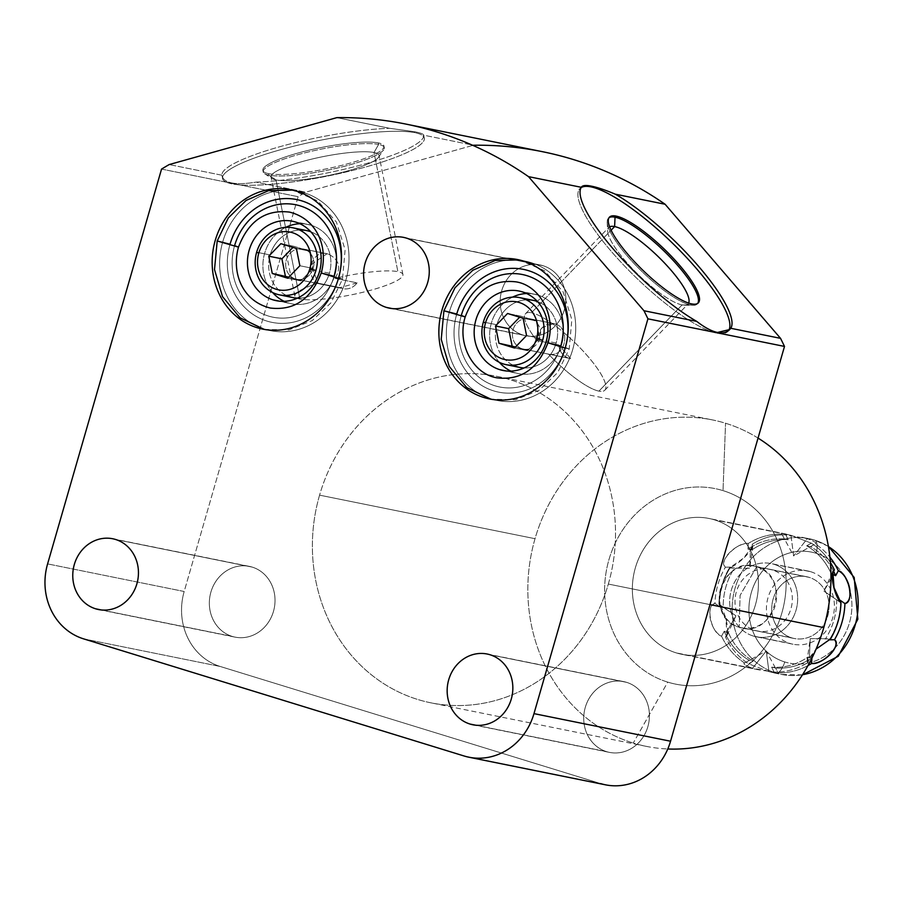 <?xml version="1.0" encoding="UTF-8"?>
<svg xmlns="http://www.w3.org/2000/svg" width="903" height="903" viewBox="0 0 903 903"><rect width="100%" height="100%" fill="white"/><g stroke="black" fill="none" stroke-linecap="round" stroke-linejoin="round"><path stroke-width="0.68" stroke-dasharray="4.51 3.39" d="M723.021 490.622A99.736 90.39 101.4 0 1 781.851 612.99A99.736 90.39 101.4 0 1 667.746 682.126A99.736 90.39 101.4 0 1 608.927 559.758A99.736 90.39 101.4 0 1 723.021 490.622A99.736 90.39 101.4 0 1 781.851 612.99A99.736 90.39 101.4 0 1 667.746 682.126L633.251 743.045A166.547 150.925 -78.6 0 0 667.791 748.982A166.547 150.925 101.4 0 1 646.413 746.386A166.547 150.925 101.4 0 1 633.251 743.045L667.746 682.126A99.736 90.39 101.4 0 1 608.927 559.758A99.736 90.39 101.4 0 1 723.021 490.622L725.549 423.247L723.021 490.622M714.578 519.88A69.26 62.77 -78.6 0 0 635.34 567.885A69.26 62.77 -78.6 0 0 676.189 652.869A69.26 62.77 -78.6 0 0 755.427 604.863A69.26 62.77 -78.6 0 0 714.578 519.88A69.26 62.77 -78.6 0 0 709.103 518.491A69.26 62.77 -78.6 0 0 634.538 570.899A69.26 62.77 -78.6 0 0 676.189 652.869L752.549 668.299C745.336 665.59 742.684 663.818 744.625 662.983A69.26 62.77 101.4 0 1 721.565 636.197C710.13 630.745 705.322 606.76 714.973 603.362A69.26 62.77 101.4 0 1 725.414 567.197C718.675 560.492 735.414 543.154 748.327 543.448A69.26 62.77 101.4 0 1 781.829 534.068L786.152 534.057L714.578 519.88L790.938 535.31L811.334 543.154A69.26 62.77 101.4 0 1 830.421 562.603A69.26 62.77 101.4 0 0 811.334 543.154L806.672 545.818L810.601 546.62L815.262 543.945A69.26 62.77 101.4 0 1 829.902 557.14A69.26 62.77 -78.6 0 0 815.262 543.945L793.658 555.966L790.938 535.31L811.334 543.154L806.672 545.818L810.601 546.62A64.508 58.469 101.4 0 1 833.638 571.306A64.508 58.469 -78.6 0 0 810.601 546.62L815.262 543.945C817.328 543.211 814.687 541.439 807.338 538.628L785.768 534.858A69.26 62.77 -78.6 0 0 752.267 544.238C755.856 547.274 739.117 564.635 729.353 567.998A69.26 62.77 -78.6 0 0 718.912 604.152C725.764 610.902 730.572 634.877 725.493 636.999A69.26 62.77 -78.6 0 0 748.553 663.784L768.95 671.618L775.97 673.04A69.26 62.77 101.4 0 1 734.32 591.07A69.26 62.77 101.4 0 1 808.885 538.651A69.26 62.77 101.4 0 1 814.359 540.039L807.338 538.628L793.658 555.966L807.338 538.628L814.359 540.039A69.26 62.77 101.4 0 1 828.412 546.563A69.26 62.77 -78.6 0 0 814.359 540.039A12.665 5.328 -72.9 0 1 814.574 540.096A12.665 5.328 -72.9 0 1 816.098 553.268A56.596 51.29 101.4 0 1 850.141 590.855A56.596 51.29 101.4 0 1 835.986 646.875A56.596 51.29 101.4 0 1 784.73 661.944A12.665 5.328 -72.9 0 1 775.97 673.04L768.95 671.618C776.569 673.503 779.605 673.909 778.059 672.859L775.575 667.994A64.508 58.469 -78.6 0 0 811.932 657.813L811.932 657.813A64.508 58.469 101.4 0 1 775.575 667.994L771.636 667.193A64.508 58.469 -78.6 0 0 807.993 657.023L811.932 657.813L809.393 657.802L810.228 638.647L809.393 657.802L807.993 657.023L807.621 662.689A69.26 62.77 101.4 0 1 774.119 672.069L752.549 668.299L766.229 650.961L768.95 671.618L766.229 650.961L752.549 668.299C745.201 665.488 742.559 663.716 744.625 662.983A69.26 62.77 101.4 0 1 721.565 636.197L724.251 631.242A64.508 58.469 -78.6 0 0 749.287 660.319L753.215 661.109L748.553 663.784A69.26 62.77 101.4 0 1 725.493 636.999L728.19 632.032A64.508 58.469 -78.6 0 0 753.215 661.109A64.508 58.469 101.4 0 1 728.19 632.032L726.486 632.281L735.945 615.778L718.912 604.152A69.26 62.77 101.4 0 1 729.353 567.998L734.534 567.908A64.508 58.469 -78.6 0 0 723.201 607.155L718.912 604.152L725.877 619.3L727.017 635.464L725.493 636.999L728.19 632.032L726.486 632.281L724.251 631.242A64.508 58.469 -78.6 0 0 749.287 660.319L744.625 662.983L749.287 660.319L753.215 661.109L748.553 663.784L768.95 671.618L773.758 672.87L778.059 672.859L775.575 667.994L771.636 667.193L774.119 672.069L771.636 667.193A64.508 58.469 -78.6 0 0 807.993 657.023L807.621 662.689A69.26 62.77 101.4 0 1 774.119 672.069L758.339 669.755L676.189 652.869A69.26 62.77 -78.6 0 0 681.663 654.269A69.26 62.77 -78.6 0 0 756.229 601.85A69.26 62.77 -78.6 0 0 714.578 519.88M758.046 438.079A166.547 150.925 -78.6 0 0 725.549 423.247A166.547 150.925 -78.6 0 0 535.027 538.696A166.547 150.925 -78.6 0 0 633.251 743.045A166.547 150.925 101.4 0 1 535.027 538.696A166.547 150.925 101.4 0 1 712.399 419.906A166.547 150.925 101.4 0 1 725.549 423.247A166.547 150.925 101.4 0 1 758.046 438.079M709.984 604.592L608.329 584.049A166.547 150.925 -78.6 0 0 496.943 376.359A166.547 150.925 -78.6 0 0 319.572 495.149L535.027 538.696L319.572 495.149A166.547 150.925 -78.6 0 0 430.957 702.839A166.547 150.925 -78.6 0 0 608.329 584.049L709.984 604.592M605.473 784.82A61.111 55.376 101.4 0 1 600.642 783.59L220.208 666.47A61.111 55.376 101.4 0 1 184.178 591.499L298.125 196.696A395.774 358.672 101.4 0 1 305.745 192.181L473.432 145.236L305.745 192.181L255.989 182.124C245.729 183.817 237.658 184.088 231.778 182.937C225.908 181.717 222.635 179.155 221.946 175.238L169.166 164.572L221.946 175.238A102.84 18.263 -11.3 0 1 280.201 146.602A102.84 18.263 -11.3 0 1 389.633 128.305A102.84 18.263 168.7 0 0 280.201 146.602A102.84 18.263 168.7 0 0 221.946 175.238C222.635 179.155 225.908 181.717 231.778 182.937L231.969 183.862A102.84 18.263 168.7 0 0 347 171.796A102.84 18.263 168.7 0 0 424.252 138.046A102.84 18.263 168.7 0 0 414.883 132.673L414.691 131.736C420.55 132.899 423.552 134.05 423.676 135.179A102.84 18.263 -11.3 0 1 365.422 163.827A102.84 18.263 -11.3 0 1 255.989 182.124C245.729 183.817 237.658 184.088 231.778 182.937L231.969 183.862A102.84 18.263 168.7 0 0 366.031 166.886A102.84 18.263 168.7 0 0 414.883 132.673A102.84 18.263 168.7 0 0 299.852 144.74A102.84 18.263 168.7 0 0 222.589 178.489A102.84 18.263 168.7 0 0 231.969 183.862A102.84 18.263 168.7 0 1 280.81 149.65A102.84 18.263 168.7 0 1 414.883 132.673L414.691 131.736C420.55 132.899 423.552 134.05 423.676 135.179L473.432 145.236A395.774 358.672 101.4 0 1 542.353 151.67M608.329 584.049A166.547 150.925 -78.6 0 0 510.105 379.7A166.547 150.925 -78.6 0 0 319.572 495.149A166.547 150.925 -78.6 0 0 417.796 699.498A166.547 150.925 -78.6 0 0 608.329 584.049M252.185 567.095A36.097 32.711 -78.6 0 0 210.896 592.108A36.097 32.711 -78.6 0 0 232.184 636.401A36.097 32.711 -78.6 0 0 273.474 611.376A36.097 32.711 -78.6 0 0 252.185 567.095L115.607 539.486L252.185 567.095A36.097 32.711 101.4 0 1 273.891 609.807A36.097 32.711 101.4 0 1 235.028 637.123A36.097 32.711 101.4 0 1 232.184 636.401A36.097 32.711 101.4 0 1 210.478 593.677A36.097 32.711 101.4 0 1 249.33 566.373A36.097 32.711 101.4 0 1 252.185 567.095M626.58 682.341A36.097 32.711 -78.6 0 0 585.291 707.365A36.097 32.711 -78.6 0 0 606.579 751.646A36.097 32.711 -78.6 0 0 647.869 726.633A36.097 32.711 -78.6 0 0 626.58 682.341L490.002 654.743L626.58 682.341A36.097 32.711 101.4 0 1 648.286 725.064A36.097 32.711 101.4 0 1 609.423 752.38A36.097 32.711 101.4 0 1 606.579 751.646A36.097 32.711 101.4 0 1 584.873 708.934A36.097 32.711 101.4 0 1 623.725 681.618A36.097 32.711 101.4 0 1 626.58 682.341M543.008 265.708A36.097 32.711 -78.6 0 0 501.707 290.732A36.097 32.711 -78.6 0 0 522.995 335.013A36.097 32.711 -78.6 0 0 564.296 310A36.097 32.711 -78.6 0 0 543.008 265.708L406.429 238.11L543.008 265.708A36.097 32.711 101.4 0 1 564.714 308.431A36.097 32.711 101.4 0 1 525.851 335.747A36.097 32.711 101.4 0 1 522.995 335.013A36.097 32.711 101.4 0 1 501.289 292.301A36.097 32.711 101.4 0 1 540.152 264.985A36.097 32.711 101.4 0 1 543.008 265.708M600.642 783.59L464.074 755.98L600.642 783.59L220.208 666.47A61.111 55.376 101.4 0 1 184.178 591.499L47.599 563.89L184.178 591.499L298.125 196.696A395.774 358.672 101.4 0 1 305.745 192.181L255.989 182.124A102.84 18.263 168.7 0 0 365.422 163.827A102.84 18.263 168.7 0 0 423.676 135.179L473.432 145.236M83.64 638.872L220.208 666.47L83.64 638.872M161.547 169.087L298.125 196.696L161.547 169.087M336.853 117.638L389.633 128.305L414.691 131.736L389.633 128.305L336.853 117.638M728.619 330.532A102.84 25.036 -136 0 1 727.908 331.412A102.84 25.036 -136 0 1 716.858 333.139L717.513 332.462L716.858 333.139A102.84 25.036 -136 0 1 623.397 264.782A102.84 25.036 -136 0 1 579.884 188.603A102.84 25.036 -136 0 1 581.092 187.632A102.84 25.036 -136 0 0 621.275 262.525A102.84 25.036 -136 0 0 716.858 333.139A102.84 25.036 -136 0 0 728.619 330.532M691.698 303.916L690.626 305.022A61.743 15.024 -136 0 1 634.516 263.981A61.743 15.024 -136 0 1 608.396 218.244A61.743 15.024 -136 0 1 608.994 217.747A61.743 15.024 44 0 0 607.2 222.33A61.743 15.024 44 0 0 639.956 269.534A61.743 15.024 44 0 0 690.626 305.022L691.698 303.916M697.737 303.374A61.743 15.024 -136 0 1 697.263 303.972A61.743 15.024 -136 0 1 690.626 305.022A61.743 15.024 44 0 0 693.222 305.316A61.743 15.024 44 0 0 697.737 303.374M688.639 303.069A55.094 13.41 -136 0 1 684.395 305.203A55.094 13.41 -136 0 1 682.081 304.932L690.626 305.022L682.081 304.932A55.094 13.41 -136 0 1 636.863 273.27A55.094 13.41 -136 0 1 607.64 231.145A55.094 13.41 -136 0 1 609.615 226.834A55.094 13.41 44 0 0 608.712 227.5A55.094 13.41 44 0 0 632.01 268.315A55.094 13.41 44 0 0 682.081 304.932L598.926 391.123A55.094 13.41 -136 0 1 548.516 354.134C566.7 357.87 570.606 327.778 555.052 323.895C544.712 322.755 538.628 328.297 536.8 340.51A55.094 13.41 -136 0 1 525.557 313.691A55.094 13.41 -136 0 1 531.472 312.765L611.094 230.242L531.472 312.765A55.094 13.41 44 0 0 536.8 340.51L542.24 327.608L553.9 323.59L555.052 323.895C570.606 327.778 566.7 357.87 548.516 354.134L570.617 358.604A15.509 14.064 101.4 0 1 569.883 358.48A15.509 14.064 101.4 0 1 568.653 358.164L522.216 348.784A15.509 14.064 -78.6 0 0 523.435 349.089A15.509 14.064 -78.6 0 0 540.141 337.35A15.509 14.064 -78.6 0 0 530.817 318.985L555.052 323.895L530.817 318.985A15.509 14.064 -78.6 0 0 513.062 329.742A15.509 14.064 -78.6 0 0 522.216 348.784A15.509 14.064 -78.6 0 0 539.96 338.027A15.509 14.064 -78.6 0 0 530.817 318.985A15.509 14.064 -78.6 0 0 529.587 318.68A15.509 14.064 -78.6 0 0 512.881 330.419A15.509 14.064 -78.6 0 0 522.216 348.784L568.653 358.164A15.509 14.064 101.4 0 1 558.878 344.969L536.8 340.51L558.878 344.969L570.617 358.604L548.516 354.134A55.094 13.41 44 0 0 598.926 391.123A55.094 13.41 44 0 0 588.034 356.55A55.094 13.41 44 0 0 531.472 312.765A55.094 13.41 -136 0 1 581.543 349.382A55.094 13.41 -136 0 1 604.852 390.186A55.094 13.41 -136 0 1 598.926 391.123L682.081 304.932A55.094 13.41 44 0 0 688.007 304.006A55.094 13.41 44 0 0 688.639 303.069M570.617 358.604L558.878 344.969A15.509 14.064 -78.6 0 0 568.653 358.164A15.509 14.064 -78.6 0 0 570.617 358.604M222.589 178.489L221.946 175.238M268.518 173.636A61.743 10.971 -11.3 0 1 297.843 153.092A61.743 10.971 -11.3 0 1 378.334 142.9A61.743 10.971 -11.3 0 1 349.009 163.443A61.743 10.971 -11.3 0 1 268.518 173.636A61.743 10.971 -11.3 0 1 262.886 170.407A61.743 10.971 -11.3 0 1 309.266 150.146A61.743 10.971 -11.3 0 1 378.334 142.9L378.639 144.424A61.743 10.971 168.7 0 0 309.582 151.67A61.743 10.971 168.7 0 0 263.191 171.931A61.743 10.971 168.7 0 0 268.823 175.159L268.518 173.636L268.823 175.159A61.743 10.971 168.7 0 0 337.88 167.924A61.743 10.971 168.7 0 0 384.272 147.663A61.743 10.971 168.7 0 0 378.639 144.424L378.334 142.9A61.743 10.971 -11.3 0 1 383.956 146.128A61.743 10.971 -11.3 0 1 337.575 166.389A61.743 10.971 -11.3 0 1 268.518 173.636M268.823 175.159L276.025 179.923A55.094 9.786 168.7 0 0 332.835 174.561A55.094 9.786 168.7 0 0 378.492 157.291A55.094 9.786 168.7 0 0 374.011 152.494L378.639 144.424A61.743 10.971 -11.3 0 1 383.662 149.796A61.743 10.971 -11.3 0 1 332.485 169.154A61.743 10.971 -11.3 0 1 268.823 175.159A61.743 10.971 -11.3 0 1 264.579 173.669A61.743 10.971 -11.3 0 1 304.3 152.979A61.743 10.971 -11.3 0 1 378.639 144.424L374.011 152.494A55.094 9.786 168.7 0 0 307.675 160.124A55.094 9.786 168.7 0 0 272.232 178.591A55.094 9.786 168.7 0 0 276.025 179.923L268.823 175.159M335.047 278.395C341.481 267.627 339.246 259.533 328.342 254.093C311.524 247.964 304.029 276.995 317.98 283.17A55.094 9.786 168.7 0 0 294.886 296.184A55.094 9.786 168.7 0 0 299.909 299.062L276.025 179.923A55.094 9.786 -11.3 0 1 271.002 177.044A55.094 9.786 -11.3 0 1 312.393 158.962A55.094 9.786 -11.3 0 1 374.011 152.494L397.896 271.645A55.094 9.786 168.7 0 0 335.047 278.395L357.125 282.865A15.509 14.064 101.4 0 1 343.174 288.689A15.509 14.064 101.4 0 1 341.944 288.373L295.495 278.982A15.509 14.064 -78.6 0 0 296.726 279.298A15.509 14.064 -78.6 0 0 313.431 267.559A15.509 14.064 -78.6 0 0 304.097 249.194L328.342 254.093C339.246 259.533 341.481 267.627 335.047 278.395A55.094 9.786 -11.3 0 1 397.896 271.645A55.094 9.786 -11.3 0 1 371.731 289.965A55.094 9.786 -11.3 0 1 299.909 299.062A55.094 9.786 -11.3 0 1 317.98 283.17L311.129 264.579L327.033 253.766L328.342 254.093L304.097 249.194A15.509 14.064 -78.6 0 0 286.353 259.951A15.509 14.064 -78.6 0 0 295.495 278.982A15.509 14.064 -78.6 0 0 313.251 268.236A15.509 14.064 -78.6 0 0 304.097 249.194A15.509 14.064 -78.6 0 0 302.866 248.889A15.509 14.064 -78.6 0 0 286.172 260.628A15.509 14.064 -78.6 0 0 295.495 278.982L341.944 288.373A15.509 14.064 101.4 0 1 340.081 287.639L317.98 283.17L340.081 287.639L357.125 282.865L335.047 278.395M357.125 282.865L340.081 287.639A15.509 14.064 -78.6 0 0 341.944 288.373A15.509 14.064 -78.6 0 0 357.125 282.865M276.025 179.923L299.909 299.062A55.094 9.786 168.7 0 0 361.527 292.606A55.094 9.786 168.7 0 0 402.919 274.523A55.094 9.786 168.7 0 0 397.896 271.645L374.011 152.494A55.094 9.786 -11.3 0 1 379.034 155.384A55.094 9.786 -11.3 0 1 337.643 173.466A55.094 9.786 -11.3 0 1 276.025 179.923M101.362 609.965L232.184 636.401L101.362 609.965M475.757 725.211L606.579 751.646L475.757 725.211M392.184 308.578L522.995 335.013L392.184 308.578M260.064 328.286L264.624 329.211A71.077 64.418 101.4 0 1 221.878 245.085A71.077 64.418 101.4 0 1 298.396 191.289A71.077 64.418 101.4 0 1 304.018 192.723L296.534 191.21L304.018 192.723A71.077 64.418 101.4 0 1 346.763 276.849A71.077 64.418 101.4 0 1 270.234 330.633A71.077 64.418 101.4 0 1 264.624 329.211L260.064 328.286M264.624 329.211A71.077 64.418 101.4 0 1 222.691 241.993A71.077 64.418 101.4 0 1 304.018 192.723A71.077 64.418 101.4 0 1 345.939 279.93A71.077 64.418 101.4 0 1 264.624 329.211M217.194 240.977L230.028 244.25A62.634 56.754 -78.6 0 0 266.961 321.096A62.634 56.754 -78.6 0 0 338.614 277.672L342.519 279.151L338.49 278.327L342.519 279.151L338.67 277.695M321.22 272.999L334.054 276.273A57.374 51.99 101.4 0 1 268.417 316.039A57.374 51.99 101.4 0 1 234.588 245.65L238.494 247.117M295.552 222.048L311.027 225.186A40.522 36.73 101.4 0 1 335.397 273.146A40.522 36.73 101.4 0 1 291.771 303.814A40.522 36.73 101.4 0 1 288.565 303.002L279.558 301.184L288.565 303.002A40.522 36.73 101.4 0 1 284.219 301.32A40.522 36.73 -78.6 0 0 288.565 303.002A40.522 36.73 -78.6 0 0 334.934 274.907A40.522 36.73 -78.6 0 0 311.027 225.186L295.552 222.048M272.638 292.538A40.522 36.73 101.4 0 1 285.811 227.33A40.522 36.73 -78.6 0 0 272.638 292.538M299.898 223.73A40.522 36.73 101.4 0 1 307.821 224.362A40.522 36.73 101.4 0 1 311.027 225.186A40.522 36.73 -78.6 0 0 299.898 223.73M329.437 273.214A34.19 30.984 101.4 0 1 297.414 298.137A34.19 30.984 101.4 0 0 329.437 273.214L319.606 271.227L329.437 273.214A34.19 30.984 101.4 0 0 310.824 231.789A34.19 30.984 101.4 0 1 329.437 273.214M286.432 295.405A34.19 30.984 101.4 0 1 270.155 254.962A34.19 30.984 101.4 0 1 299.649 230.051M293.024 297.606A34.19 30.984 101.4 0 1 270.155 254.962L256.644 252.23L270.155 254.962A34.19 30.984 101.4 0 1 306.569 230.57M287.786 278.248L300.902 280.901L312.969 268.394L299.852 265.742L312.969 268.394L309.503 251.113L293.972 246.327L292.944 247.399L293.972 246.327L280.856 243.675L293.972 246.327L309.503 251.113L296.376 248.46L309.503 251.113L312.969 268.394L300.902 280.901L287.786 278.248M288.813 277.176L300.902 280.901L288.813 277.176M334.054 276.273A57.374 51.99 -78.6 0 0 300.214 205.884A57.374 51.99 -78.6 0 0 234.588 245.65A57.374 51.99 -78.6 0 0 268.417 316.039A57.374 51.99 -78.6 0 0 334.054 276.273M230.028 244.25A62.634 56.754 101.4 0 1 301.67 200.827A62.634 56.754 101.4 0 1 338.614 277.672A62.634 56.754 101.4 0 1 266.961 321.096A62.634 56.754 101.4 0 1 230.028 244.25M486.773 398.076L491.334 399.002A71.077 64.418 101.4 0 1 448.588 314.876A71.077 64.418 101.4 0 1 525.117 261.08A71.077 64.418 101.4 0 1 530.727 262.513L523.255 261.001L530.727 262.513A71.077 64.418 101.4 0 1 573.473 346.639A71.077 64.418 101.4 0 1 496.955 400.424A71.077 64.418 101.4 0 1 491.334 399.002L486.773 398.076M491.334 399.002A71.077 64.418 101.4 0 1 449.412 311.783A71.077 64.418 101.4 0 1 530.727 262.513A71.077 64.418 101.4 0 1 572.649 349.732A71.077 64.418 101.4 0 1 491.334 399.002M443.915 310.767L456.737 314.041A62.634 56.754 -78.6 0 0 493.681 390.886A62.634 56.754 -78.6 0 0 565.323 347.474L569.229 348.942L565.199 348.118L569.229 348.942L565.38 347.486M547.94 342.79L560.763 346.063A57.374 51.99 101.4 0 1 495.137 385.841A57.374 51.99 101.4 0 1 461.298 315.452L465.203 316.919M522.261 291.85L537.748 294.976A40.522 36.73 101.4 0 1 562.117 342.937A40.522 36.73 101.4 0 1 518.48 373.605A40.522 36.73 101.4 0 1 515.286 372.792L506.267 370.975L515.286 372.792A40.522 36.73 101.4 0 1 510.929 371.122A40.522 36.73 -78.6 0 0 515.286 372.792A40.522 36.73 -78.6 0 0 561.643 344.698A40.522 36.73 -78.6 0 0 537.748 294.976L522.261 291.85M499.348 362.329A40.522 36.73 101.4 0 1 512.532 297.132A40.522 36.73 -78.6 0 0 499.348 362.329M526.618 293.531A40.522 36.73 101.4 0 1 534.542 294.164A40.522 36.73 101.4 0 1 537.748 294.976A40.522 36.73 -78.6 0 0 526.618 293.531M556.158 343.016A34.19 30.984 101.4 0 1 524.124 367.939A34.19 30.984 101.4 0 0 556.158 343.016L546.315 341.018L556.158 343.016A34.19 30.984 101.4 0 0 537.533 301.579A34.19 30.984 101.4 0 1 556.158 343.016M513.152 365.196A34.19 30.984 101.4 0 1 496.864 324.764A34.19 30.984 101.4 0 1 526.359 299.841M519.744 367.408A34.19 30.984 101.4 0 1 496.864 324.764L483.353 322.032L496.864 324.764A34.19 30.984 101.4 0 1 533.289 300.372M514.496 348.039L527.612 350.691L539.678 338.185L526.562 335.532L539.678 338.185L536.213 320.904L520.681 316.118L519.654 317.19L520.681 316.118L507.565 313.476L520.681 316.118L536.213 320.904L523.097 318.251L536.213 320.904L539.678 338.185L527.612 350.691L514.496 348.039M515.534 346.978L527.612 350.691L515.534 346.978M456.737 314.041A62.634 56.754 101.4 0 1 528.39 270.629A62.634 56.754 101.4 0 1 565.323 347.474A62.634 56.754 101.4 0 1 494.031 390.999A62.634 56.754 101.4 0 1 456.512 314.842M560.763 346.063A57.374 51.99 -78.6 0 0 526.934 275.675A57.374 51.99 -78.6 0 0 461.298 315.452A57.374 51.99 -78.6 0 0 495.137 385.841A57.374 51.99 -78.6 0 0 560.763 346.063M829.722 639.143A64.508 58.469 -78.6 0 0 840.614 602.482A64.508 58.469 101.4 0 1 829.722 639.143M815.262 543.945C817.17 543.087 814.529 541.315 807.338 538.628L785.768 534.858L788.251 539.734A64.508 58.469 -78.6 0 0 751.894 549.916L752.267 544.238A69.26 62.77 101.4 0 1 785.768 534.858L788.251 539.734L784.312 538.944A64.508 58.469 -78.6 0 0 747.955 549.114L751.894 549.916A64.508 58.469 101.4 0 1 788.251 539.734L784.312 538.944A64.508 58.469 -78.6 0 0 747.955 549.114L748.327 543.448A69.26 62.77 101.4 0 1 781.829 534.068L793.658 555.966L790.938 535.31C783.319 533.436 780.282 533.018 781.829 534.068M807.993 665.556A69.26 62.77 101.4 0 1 778.059 672.859A69.26 62.77 -78.6 0 0 807.993 665.556M727.017 635.464L735.945 615.778L726.486 632.281L724.251 631.242L721.565 636.197C710.932 633.037 705.209 604.525 714.973 603.362L719.273 606.365L714.973 603.362A69.26 62.77 101.4 0 1 725.414 567.197L730.595 567.118A64.508 58.469 -78.6 0 0 719.273 606.365L721.226 606.048L735.945 615.778L723.201 607.155A64.508 58.469 101.4 0 1 734.534 567.908L732.186 568.1L730.595 567.118A64.508 58.469 -78.6 0 0 719.273 606.365L721.226 606.048L723.201 607.155M832.25 574.658L831.697 574.895A64.508 58.469 -78.6 0 0 806.672 545.818A64.508 58.469 -78.6 0 1 831.697 574.895L832.318 573.732L832.25 574.658M807.034 660.906L807.621 662.689L816.075 649.11L807.034 660.906L810.228 638.647L827.024 638.76L810.228 638.647L827.701 638.827L829.293 639.821L827.701 638.827L825.353 639.019A64.508 58.469 -78.6 0 0 836.686 599.773L823.942 591.149L840.975 602.775L823.942 591.149L832.261 576.633L823.942 591.149L832.871 571.464L834.395 569.94M744.625 662.983L766.229 650.961L778.059 672.859M827.701 638.827L825.353 639.019A64.508 58.469 -78.6 0 0 836.686 599.773M730.595 567.118L725.414 567.197C717.411 562.264 737.311 541.631 748.327 543.448L747.955 549.114L750.495 549.126L749.659 568.28L732.186 568.1L730.595 567.118M751.894 549.916L752.267 544.238L752.854 546.022L743.429 558.189L729.353 567.998L749.659 568.28L750.495 549.126L751.894 549.916M752.854 546.022L749.659 568.28L732.186 568.1M802.507 674.733A69.26 62.77 101.4 0 1 781.445 674.428A69.26 62.77 101.4 0 1 775.97 673.04A69.26 62.77 -78.6 0 0 781.445 674.428A69.26 62.77 -78.6 0 0 802.507 674.733M775.97 673.04A12.665 5.328 107.1 0 0 784.73 661.944A56.596 51.29 101.4 0 1 751.352 592.492A56.596 51.29 101.4 0 1 816.098 553.268A12.665 5.328 107.1 0 0 814.574 540.096A12.665 5.328 107.1 0 0 814.359 540.039A69.26 62.77 -78.6 0 0 808.885 538.651A69.26 62.77 -78.6 0 0 734.32 591.07A69.26 62.77 -78.6 0 0 775.97 673.04M816.098 553.268A56.596 51.29 101.4 0 1 849.475 622.709A56.596 51.29 101.4 0 1 784.73 661.944A56.596 51.29 101.4 0 1 751.352 592.492A56.596 51.29 101.4 0 1 816.098 553.268M791.683 637.845A31.503 28.557 -78.6 0 0 827.724 616.015A31.503 28.557 -78.6 0 0 809.144 577.356A31.503 28.557 -78.6 0 0 773.092 599.197A31.503 28.557 -78.6 0 0 791.683 637.845L739.196 627.246A31.503 28.557 -78.6 0 0 741.69 627.878A31.503 28.557 -78.6 0 0 775.609 604.039A31.503 28.557 -78.6 0 0 756.658 566.745L809.144 577.356A31.503 28.557 101.4 0 1 828.085 614.638A31.503 28.557 101.4 0 1 794.166 638.489A31.503 28.557 101.4 0 1 791.683 637.845A31.503 28.557 101.4 0 1 772.731 600.563A31.503 28.557 101.4 0 1 806.65 576.724A31.503 28.557 101.4 0 1 809.144 577.356L756.658 566.745A31.503 28.557 -78.6 0 0 754.174 566.113A31.503 28.557 -78.6 0 0 720.255 589.952A31.503 28.557 -78.6 0 0 739.196 627.246L791.683 637.845M756.658 566.745L740.088 595.404L739.196 627.246C703.426 618.273 721.971 554.024 756.658 566.745C792.439 575.719 773.894 639.967 739.196 627.246L740.088 595.404L756.658 566.745M810.759 571.734A37.362 33.851 101.4 0 1 833.232 615.948A37.362 33.851 101.4 0 1 793.015 644.223A37.362 33.851 101.4 0 1 790.057 643.467L753.328 636.039A37.362 33.851 -78.6 0 0 756.274 636.796A37.362 33.851 -78.6 0 0 796.491 608.52A37.362 33.851 -78.6 0 0 774.029 564.307L810.759 571.734L774.029 564.307A37.362 33.851 -78.6 0 0 771.072 563.562A37.362 33.851 -78.6 0 0 730.854 591.826A37.362 33.851 -78.6 0 0 753.328 636.039L790.057 643.467A37.362 33.851 101.4 0 1 767.595 599.253A37.362 33.851 101.4 0 1 807.813 570.978A37.362 33.851 101.4 0 1 810.759 571.734M753.328 636.039A37.362 33.851 101.4 0 1 731.283 590.212A37.362 33.851 101.4 0 1 774.029 564.307A37.362 33.851 101.4 0 1 796.062 610.146A37.362 33.851 101.4 0 1 753.328 636.039M772.404 569.928A31.503 28.557 -78.6 0 0 736.363 591.77A31.503 28.557 -78.6 0 0 754.942 630.429A31.503 28.557 -78.6 0 0 790.983 608.588A31.503 28.557 -78.6 0 0 772.404 569.928M496.943 376.359L712.399 419.906M646.413 746.386L430.957 702.839M424.252 138.046L423.665 135.1M727.908 331.412L729.737 329.516M579.884 188.603L581.724 186.707M609.469 217.138L608.396 218.244M698.335 302.877L697.263 303.972M684.395 305.203L693.222 305.316M607.2 222.33L607.64 231.145M525.557 313.691L608.712 227.5M523.435 349.089L569.883 358.48M529.587 318.68L553.911 323.59M604.852 390.186L688.007 304.006M262.886 170.407L263.191 171.931M383.956 146.128L384.272 147.663M378.492 157.291L383.662 149.796M264.579 173.669L272.232 178.591M294.886 296.184L271.002 177.044M296.726 279.298L343.174 288.689M302.866 248.889L327.044 253.766M402.919 274.523L379.034 155.384M112.762 538.764L249.33 566.373M98.461 609.525L235.028 637.123M487.157 654.02L623.725 681.618M472.856 724.77L609.423 752.38M403.573 237.387L540.152 264.985M389.272 308.137L525.851 335.747M290.924 189.777L298.396 191.289M262.762 329.121L270.234 330.633M276.284 300.688L291.771 303.814M292.346 221.235L307.821 224.362M264.252 329.403L288.949 329.9L312.269 320.565L330.972 302.798L342.519 279.151L345.115 249.747L336.424 222.07L317.8 200.917L292.414 190.104M517.633 259.567L525.117 261.08M489.471 398.923L496.955 400.424M503.005 370.478L518.48 373.605M519.056 291.037L534.542 294.164M519.123 259.895L544.509 270.708L563.133 291.861L571.836 319.538L569.229 348.942L557.682 372.589L538.989 390.356L515.658 399.702L490.972 399.205M828.39 546.371L814.574 540.096L801.322 537.127M786.005 534.023L709.103 518.491M802.406 674.891L781.445 674.428L773.882 672.904M758.565 669.8L681.663 654.269M794.166 638.489L741.69 627.878M806.65 576.724L754.174 566.113M793.015 644.223L756.274 636.796M807.813 570.978L771.072 563.562"/><path stroke-width="1.35" d="M667.791 748.982A166.547 150.925 -78.6 0 0 823.784 627.596A166.547 150.925 -78.6 0 0 758.046 438.079A166.547 150.925 101.4 0 1 823.784 627.596L709.984 604.592L823.784 627.596A166.547 150.925 101.4 0 1 667.791 748.982M473.432 145.236A395.774 358.672 101.4 0 1 665.093 204.247L780.531 338.343A395.774 358.672 101.4 0 1 784.504 346.425L670.545 741.228A61.111 55.376 101.4 0 1 600.642 783.59M405.786 124.061L542.353 151.67A395.774 358.672 101.4 0 1 665.093 204.247L615.338 194.19C605.405 190.036 597.493 187.372 591.589 186.199C585.742 184.991 582.311 185.363 581.295 187.305L528.515 176.638A395.774 358.672 -78.6 0 0 405.786 124.061A395.774 358.672 -78.6 0 0 336.853 117.638L169.166 164.572A395.774 358.672 -78.6 0 0 161.547 169.087L47.599 563.89A61.111 55.376 -78.6 0 0 83.64 638.872L464.074 755.98L83.64 638.872A61.111 55.376 101.4 0 1 47.599 563.89L161.547 169.087A395.774 358.672 101.4 0 1 169.166 164.572L336.853 117.638A395.774 358.672 101.4 0 1 528.515 176.638L643.952 310.734A395.774 358.672 101.4 0 1 647.925 318.827L533.978 713.63L670.545 741.228A61.111 55.376 101.4 0 1 605.473 784.82L468.894 757.211A61.111 55.376 -78.6 0 0 533.978 713.63L670.545 741.228L784.504 346.425L647.925 318.827L533.978 713.63A61.111 55.376 101.4 0 1 464.074 755.98A61.111 55.376 -78.6 0 0 468.894 757.211M115.607 539.486A36.097 32.711 -78.6 0 0 74.317 564.51A36.097 32.711 -78.6 0 0 95.605 608.791A36.097 32.711 -78.6 0 0 136.895 583.778A36.097 32.711 -78.6 0 0 115.607 539.486A36.097 32.711 -78.6 0 0 112.762 538.764A36.097 32.711 -78.6 0 0 73.899 566.079A36.097 32.711 -78.6 0 0 95.605 608.791L101.362 609.965L95.605 608.791A36.097 32.711 -78.6 0 0 98.461 609.525A36.097 32.711 -78.6 0 0 137.312 582.209A36.097 32.711 -78.6 0 0 115.607 539.486M490.002 654.743A36.097 32.711 -78.6 0 0 448.712 679.767A36.097 32.711 -78.6 0 0 470 724.048A36.097 32.711 -78.6 0 0 511.29 699.024A36.097 32.711 -78.6 0 0 490.002 654.743A36.097 32.711 -78.6 0 0 487.157 654.02A36.097 32.711 -78.6 0 0 448.294 681.325A36.097 32.711 -78.6 0 0 470 724.048L475.757 725.211L470 724.048A36.097 32.711 -78.6 0 0 472.856 724.77A36.097 32.711 -78.6 0 0 511.708 697.455A36.097 32.711 -78.6 0 0 490.002 654.743M406.429 238.11A36.097 32.711 -78.6 0 0 365.139 263.123A36.097 32.711 -78.6 0 0 386.428 307.415A36.097 32.711 -78.6 0 0 427.717 282.391A36.097 32.711 -78.6 0 0 406.429 238.11A36.097 32.711 -78.6 0 0 403.573 237.387A36.097 32.711 -78.6 0 0 364.722 264.692A36.097 32.711 -78.6 0 0 386.428 307.415L392.184 308.578L386.428 307.415A36.097 32.711 -78.6 0 0 389.272 308.137A36.097 32.711 -78.6 0 0 428.135 280.822A36.097 32.711 -78.6 0 0 406.429 238.11M296.534 191.21A71.077 64.418 -78.6 0 0 215.219 240.48A71.077 64.418 -78.6 0 0 257.141 327.699A71.077 64.418 -78.6 0 0 338.456 278.417A71.077 64.418 -78.6 0 0 296.534 191.21A71.077 64.418 -78.6 0 0 290.924 189.777A71.077 64.418 -78.6 0 0 214.395 243.573A71.077 64.418 -78.6 0 0 257.141 327.699L260.064 328.286L257.141 327.699A71.077 64.418 -78.6 0 0 262.762 329.121A71.077 64.418 -78.6 0 0 339.28 275.336A71.077 64.418 -78.6 0 0 296.534 191.21M523.255 261.001A71.077 64.418 -78.6 0 0 441.928 310.271A71.077 64.418 -78.6 0 0 483.85 397.489A71.077 64.418 -78.6 0 0 565.176 348.219A71.077 64.418 -78.6 0 0 523.255 261.001A71.077 64.418 -78.6 0 0 517.633 259.567A71.077 64.418 -78.6 0 0 441.104 313.364A71.077 64.418 -78.6 0 0 483.85 397.489L486.773 398.076L483.85 397.489A71.077 64.418 -78.6 0 0 489.471 398.923A71.077 64.418 -78.6 0 0 566 345.127A71.077 64.418 -78.6 0 0 523.255 261.001M730.775 328.286A102.84 25.036 44 0 0 698.64 266.408A102.84 25.036 44 0 0 615.338 194.19C605.405 190.036 597.493 187.372 591.589 186.199L590.946 186.865A102.84 25.036 -136 0 1 682.826 253.574A102.84 25.036 -136 0 1 728.619 330.532A102.84 25.036 -136 0 0 682.826 253.574A102.84 25.036 -136 0 0 590.946 186.865L591.589 186.199C585.742 184.991 582.311 185.363 581.295 187.305L528.515 176.638L643.952 310.734L696.732 321.4A102.84 25.036 -136 0 1 613.419 249.183A102.84 25.036 -136 0 1 581.295 187.305A102.84 25.036 44 0 0 613.419 249.183A102.84 25.036 44 0 0 696.732 321.4C704.712 327.563 711.643 331.254 717.513 332.462L729.726 329.527L730.775 328.286L780.531 338.343L665.093 204.247L615.338 194.19A102.84 25.036 -136 0 1 698.64 266.408A102.84 25.036 -136 0 1 730.775 328.286L780.531 338.343A395.774 358.672 101.4 0 1 784.504 346.425L647.925 318.827A395.774 358.672 -78.6 0 0 643.952 310.734L696.732 321.4C704.712 327.563 711.643 331.254 717.513 332.462C723.393 333.625 727.818 332.236 730.775 328.286M581.092 187.632A102.84 25.036 -136 0 1 590.946 186.865A102.84 25.036 -136 0 0 581.092 187.632M616.106 216.099A61.743 15.024 44 0 0 628.319 254.838A61.743 15.024 44 0 0 691.698 303.916A61.743 15.024 44 0 0 679.485 265.177A61.743 15.024 44 0 0 616.106 216.099A61.743 15.024 44 0 0 609.469 217.138A61.743 15.024 44 0 0 635.588 262.875A61.743 15.024 44 0 0 691.698 303.916A61.743 15.024 44 0 0 698.335 302.877A61.743 15.024 44 0 0 672.216 257.129A61.743 15.024 44 0 0 616.106 216.099L615.033 217.205L616.106 216.099M608.994 217.747A61.743 15.024 -136 0 1 615.033 217.205A61.743 15.024 -136 0 1 670.071 257.118A61.743 15.024 -136 0 1 697.737 303.374A61.743 15.024 44 0 0 670.071 257.118A61.743 15.024 44 0 0 615.033 217.205L614.627 226.574A55.094 13.41 -136 0 1 663.129 261.565A55.094 13.41 -136 0 1 688.639 303.069A55.094 13.41 44 0 0 663.129 261.565A55.094 13.41 44 0 0 614.627 226.574L615.033 217.205A61.743 15.024 44 0 0 608.994 217.747M609.615 226.834A55.094 13.41 -136 0 1 614.627 226.574A55.094 13.41 44 0 0 609.615 226.834M611.094 230.242L614.627 226.574L611.094 230.242M338.67 277.695L338.614 277.672A62.634 56.754 -78.6 0 0 301.67 200.827A62.634 56.754 -78.6 0 0 230.028 244.25L217.194 240.977L238.494 247.117L217.194 240.977L214.508 269.557L222.522 296.635L240.04 317.777L264.252 329.403M234.588 245.65A57.374 51.99 101.4 0 1 300.214 205.884A57.374 51.99 101.4 0 1 334.054 276.273L321.22 272.999L338.49 278.327L321.22 272.999C328.331 248.167 317.89 219.068 289.457 212.092C265.505 209.293 248.517 220.964 238.494 247.117L234.588 245.65M273.09 299.875A40.522 36.73 -78.6 0 0 319.448 271.78A40.522 36.73 -78.6 0 0 295.552 222.048A40.522 36.73 -78.6 0 0 249.183 250.142A40.522 36.73 -78.6 0 0 273.09 299.875A40.522 36.73 -78.6 0 0 276.284 300.688A40.522 36.73 -78.6 0 0 319.922 270.02A40.522 36.73 -78.6 0 0 295.552 222.048A40.522 36.73 -78.6 0 0 292.346 221.235A40.522 36.73 -78.6 0 0 248.709 251.903A40.522 36.73 -78.6 0 0 273.09 299.875L279.558 301.184L273.09 299.875M284.219 301.32A40.522 36.73 101.4 0 1 272.638 292.538A40.522 36.73 -78.6 0 0 284.219 301.32M285.811 227.33A40.522 36.73 101.4 0 1 299.898 223.73A40.522 36.73 -78.6 0 0 285.811 227.33M279.512 294.875A34.19 30.984 -78.6 0 0 315.926 270.482A34.19 30.984 -78.6 0 0 293.057 227.838A34.19 30.984 -78.6 0 0 256.644 252.23A34.19 30.984 -78.6 0 0 279.512 294.875L293.024 297.606A34.19 30.984 101.4 0 0 297.414 298.137A34.19 30.984 101.4 0 1 286.432 295.405M299.649 230.051A34.19 30.984 101.4 0 1 310.824 231.789A34.19 30.984 101.4 0 0 306.569 230.57L293.057 227.838M315.926 270.482L309.842 268.823A29.449 26.684 -78.6 0 0 292.482 232.692A29.449 26.684 -78.6 0 0 258.789 253.1L256.644 252.23A34.19 30.984 101.4 0 1 295.766 228.527A34.19 30.984 101.4 0 1 315.926 270.482A34.19 30.984 101.4 0 1 276.803 294.186A34.19 30.984 101.4 0 1 256.644 252.23L258.789 253.1A29.449 26.684 -78.6 0 0 276.16 289.231A29.449 26.684 -78.6 0 0 309.842 268.823A29.449 26.684 -78.6 0 0 292.482 232.692A29.449 26.684 -78.6 0 0 258.789 253.1A29.449 26.684 -78.6 0 0 276.16 289.231A29.449 26.684 -78.6 0 0 309.842 268.823L315.926 270.482M299.852 265.742L287.786 278.248L272.254 273.462L268.789 256.181L280.856 243.675L296.376 248.46L299.852 265.742L287.786 278.248L272.254 273.462L288.813 277.176L272.254 273.462L268.789 256.181L281.905 258.834L285.371 276.115L281.905 258.834L268.789 256.181L280.856 243.675L296.376 248.46L299.852 265.742M292.944 247.399L281.905 258.834L292.944 247.399M565.38 347.486L565.323 347.474A62.634 56.754 -78.6 0 0 528.39 270.629A62.634 56.754 -78.6 0 0 456.737 314.041L443.915 310.767L465.203 316.919L443.915 310.767L454.977 287.786L472.822 270.245L495.171 260.482L519.123 259.895M461.298 315.452A57.374 51.99 101.4 0 1 526.934 275.675A57.374 51.99 101.4 0 1 560.763 346.063L547.94 342.79L565.199 348.118L547.94 342.79C537.951 368.887 520.997 380.569 497.09 377.849C473.477 374.248 456.636 344.145 465.203 316.919L461.298 315.452M499.799 369.666A40.522 36.73 -78.6 0 0 546.168 341.571A40.522 36.73 -78.6 0 0 522.261 291.85A40.522 36.73 -78.6 0 0 475.904 319.944A40.522 36.73 -78.6 0 0 499.799 369.666A40.522 36.73 -78.6 0 0 503.005 370.478A40.522 36.73 -78.6 0 0 546.631 339.81A40.522 36.73 -78.6 0 0 522.261 291.85A40.522 36.73 -78.6 0 0 519.056 291.037A40.522 36.73 -78.6 0 0 475.429 321.705A40.522 36.73 -78.6 0 0 499.799 369.666L506.267 370.975L499.799 369.666M510.929 371.122A40.522 36.73 101.4 0 1 499.348 362.329A40.522 36.73 -78.6 0 0 510.929 371.122M512.532 297.132A40.522 36.73 101.4 0 1 526.618 293.531A40.522 36.73 -78.6 0 0 512.532 297.132M506.222 364.677A34.19 30.984 -78.6 0 0 542.647 340.284A34.19 30.984 -78.6 0 0 519.778 297.64A34.19 30.984 -78.6 0 0 483.353 322.032A34.19 30.984 -78.6 0 0 506.222 364.677L519.744 367.408A34.19 30.984 101.4 0 0 524.124 367.939A34.19 30.984 101.4 0 1 513.152 365.196M526.359 299.841A34.19 30.984 101.4 0 1 537.533 301.579A34.19 30.984 101.4 0 0 533.289 300.372L519.778 297.64M542.647 340.284L536.563 338.614A29.449 26.684 -78.6 0 0 519.191 302.482A29.449 26.684 -78.6 0 0 485.509 322.902L483.353 322.032A34.19 30.984 101.4 0 1 522.476 298.329A34.19 30.984 101.4 0 1 542.647 340.284A34.19 30.984 101.4 0 1 503.524 363.988A34.19 30.984 101.4 0 1 483.353 322.032L485.509 322.902A29.449 26.684 -78.6 0 0 502.869 359.033A29.449 26.684 -78.6 0 0 536.563 338.614A29.449 26.684 -78.6 0 0 519.191 302.482A29.449 26.684 -78.6 0 0 485.509 322.902A29.449 26.684 -78.6 0 0 502.869 359.033A29.449 26.684 -78.6 0 0 536.563 338.614L542.647 340.284M526.562 335.532L514.496 348.039L498.964 343.264L495.499 325.972L507.565 313.476L523.097 318.251L526.562 335.532L514.496 348.039L498.964 343.264L515.534 346.978L498.964 343.264L495.499 325.972L508.626 328.624L512.091 345.917L508.626 328.624L495.499 325.972L507.565 313.476L523.097 318.251L526.562 335.532M519.654 317.19L508.626 328.624L519.654 317.19M456.512 314.842A62.634 56.754 101.4 0 1 456.737 314.041M838.323 570.73L835.636 575.685A64.508 58.469 -78.6 0 0 833.638 571.306A64.508 58.469 101.4 0 1 835.636 575.685L833.401 574.658L831.697 574.895L833.401 574.658L832.261 576.633L833.401 574.658L835.636 575.685L838.323 570.73A69.26 62.77 -78.6 0 0 829.902 557.14A69.26 62.77 101.4 0 1 838.323 570.73C849.757 576.193 854.565 600.156 844.915 603.565A69.26 62.77 101.4 0 1 834.474 639.73L829.293 639.821A64.508 58.469 -78.6 0 0 829.722 639.143A64.508 58.469 101.4 0 1 829.293 639.821L834.474 639.73A69.26 62.77 -78.6 0 0 844.915 603.565C854.678 602.414 848.955 573.89 838.323 570.73M840.614 602.482A64.508 58.469 -78.6 0 0 840.614 600.563L844.915 603.565L840.614 600.563A64.508 58.469 101.4 0 1 840.614 602.482M811.932 657.813L811.56 663.491A69.26 62.77 101.4 0 1 807.993 665.556A69.26 62.77 -78.6 0 0 811.56 663.491C824.473 663.784 841.212 646.435 834.474 639.73C842.476 644.663 822.577 665.297 811.56 663.491L811.932 657.813M838.661 600.879L840.614 600.563L838.661 600.879M834.395 569.94A69.26 62.77 101.4 0 0 830.421 562.603A69.26 62.77 101.4 0 1 834.395 569.94L832.318 573.744L834.395 569.94C829.315 572.05 834.124 596.036 840.975 602.775A69.26 62.77 101.4 0 1 830.534 638.94L816.075 649.11L830.534 638.94A69.26 62.77 101.4 0 0 840.975 602.775L834.011 587.639L832.871 571.464M828.412 546.563A69.26 62.77 101.4 0 1 856.687 618.973A69.26 62.77 101.4 0 1 802.507 674.733A69.26 62.77 -78.6 0 0 856.687 618.973A69.26 62.77 -78.6 0 0 828.412 546.563M292.414 190.104L268.462 190.691L246.101 200.443L228.267 217.984L217.194 240.977M238.494 247.117C231.382 271.961 241.823 301.06 270.257 308.025C294.209 310.835 311.196 299.153 321.22 272.999M465.203 316.919C475.192 290.822 492.146 279.14 516.053 281.86C539.667 285.461 556.508 315.565 547.94 342.79M490.972 399.205L466.749 387.579L449.242 366.426L441.228 339.347L443.915 310.767M802.406 674.891L838.255 656.267L857.85 619.21L854.193 577.457L828.39 546.371"/></g></svg>
